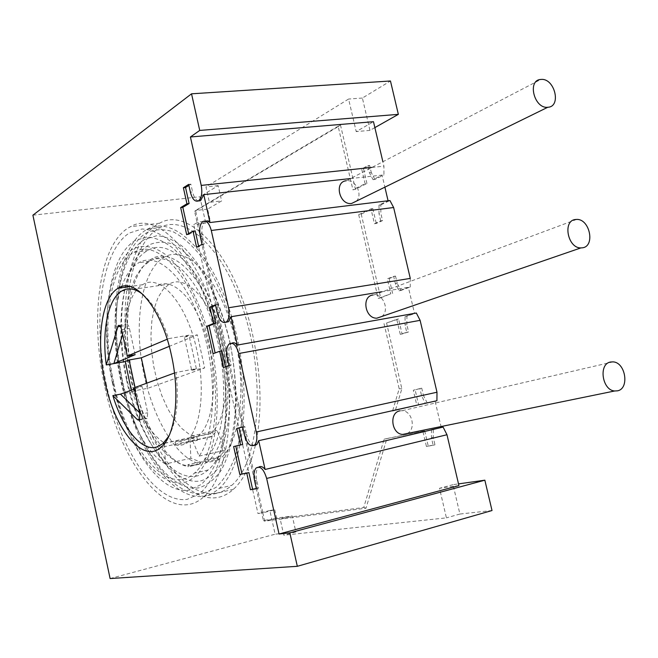 <?xml version="1.0" encoding="UTF-8"?>
<svg xmlns="http://www.w3.org/2000/svg" width="658" height="658" viewBox="0 0 658 658"><rect width="100%" height="100%" fill="white"/><g stroke="black" fill="none" stroke-linecap="round" stroke-linejoin="round"><path stroke-width="0.49" stroke-dasharray="3.29 2.47" d="M190.836 458.256L175.842 461.636C186.082 467.583 195.508 467.073 204.128 460.09L209.894 453.683C226.722 430.9 228.696 372.477 213.003 324.345C197.466 276.039 168.917 249.933 149.498 261.251L141.766 267.658L135.351 277.479L130.424 290.252L127.101 305.444L125.464 322.494L125.53 340.811L127.265 359.786L130.613 378.827L135.458 397.325L141.659 414.68L149.037 430.324L157.377 443.698L166.408 454.291L175.842 461.636L165.413 463.989L164.484 443.179C148.214 432.183 136.239 410.164 128.557 377.133C119.616 337.241 125.448 294.315 142.663 284.7C159.919 272.922 187.037 303.757 196.948 350.656C204.63 384.642 201.751 420.635 190.804 436.188L217.041 430.529L211.193 436.756L189.027 441.584C184.882 444.75 180.391 445.91 175.554 445.071L197.408 440.301L190.014 437.66L190.836 458.256L200.221 461.858L187.949 464.655L188.229 466.769L200.493 463.964L200.221 461.858M165.413 463.989C128.071 443.278 102.59 338.895 121.253 287.817M121.656 286.658C125.818 274.921 131.534 266.934 138.813 262.707C157.994 251.381 186.329 277.66 201.833 326.22C217.502 374.608 215.701 433.285 199.103 456.109L190.804 436.188M164.484 443.179L190.014 437.66M189.027 441.584L188.065 438.475L210.223 433.68L211.193 436.756M218.514 459.958L206.028 462.821L205.378 460.732L217.864 457.886L218.514 459.958L220.34 458.536C241.231 441.913 247.721 382.043 232.414 328.827C217.346 275.455 185.786 244.751 164.516 257.031C142.654 269.007 133.919 317.814 142.465 366.44C150.838 415.091 175.678 458.889 200.493 463.964M197.408 440.301L196.997 437.142L175.135 441.88L181.847 441.625L188.065 438.475M175.135 441.88L175.554 445.071M255.37 445.384C250.575 465.782 243.271 480.398 233.483 489.231C198.288 521.481 147.532 459.177 131.822 380.768C116.589 313.035 127.364 238.64 159.639 223.194C189.2 205.724 235.597 255.773 252.672 334.93C261.391 375.85 262.336 412.476 255.501 444.824M216.252 493.196C221.754 492.225 226.92 489.618 231.739 485.357C257.846 463.512 265.939 387.192 246.281 319.36C226.887 251.364 186.979 212.978 160.174 227.528L158.06 228.68C128.713 246.75 119.328 315.873 133.385 380.176C147.104 444.561 183.459 498.435 216.252 493.196M210.223 433.68L210.593 433.392C226.434 421.375 231.336 376.837 220.035 337.266C208.923 297.564 185.268 274.304 169.27 284.075L163.052 289.487L157.969 297.77L154.186 308.52L151.817 321.26L150.937 335.457L151.554 350.558L153.635 365.98L157.089 381.155L161.802 395.516L167.601 408.495L174.288 419.598L181.6 428.325L189.274 434.288L196.997 437.142M199.103 456.109L225.414 450.187L217.864 457.886M225.414 450.187L217.041 430.529M104.671 385.827C89.406 317.288 99.3 242.16 130.555 226.681C159.146 209.137 204.696 260.033 221.886 340.334C237.242 407.113 228.046 476.137 204.26 496.346C170.208 528.604 120.48 465.132 104.671 385.827M106.489 385.119C92.465 320.438 101.028 251.06 129.248 233.08L142.021 228.984C151.307 229.51 160.914 233.738 170.858 241.667C180.761 251.726 190.113 265.042 198.913 281.616C207.13 299.752 213.924 319.656 219.303 341.337C228.63 385.415 228.433 430.579 219.336 461.398C214.138 475.545 207.681 486.254 199.95 493.516L187.324 499.307C155.666 504.291 120.192 449.883 106.489 385.119M113.102 383.301C126.032 444.339 159.664 495.203 189.389 490.078L201.241 484.494C208.479 477.593 214.516 467.501 219.369 454.226C227.849 425.331 228.03 383.252 219.336 342.201C214.327 322.001 207.994 303.437 200.328 286.501C192.12 271.014 183.368 258.536 174.09 249.061C164.763 241.568 155.724 237.522 146.973 236.938L134.906 240.631C108.192 257.114 99.852 322.346 113.102 383.301M112.378 382.841C99.901 325.455 107.805 264.228 132.76 249.176C143.822 243.649 155.979 246.421 169.221 257.484C186.477 274.23 202.36 306.595 211.169 344.496C219.246 382.709 219.163 421.885 211.391 448.92C204.934 467.994 195.187 479.559 183.705 482.717C156.127 487.858 124.551 440.301 112.378 382.841M113.661 382.339C101.143 326.253 109.261 265.314 134.166 252.285C157.862 237.012 195.434 279.362 209.441 345.17C222.026 400.089 214.368 456.981 194.431 473.143C167.091 498.205 126.739 447.465 113.661 382.339M126.55 379.946C139.586 444.718 180.333 495.022 208.117 469.968C228.367 453.798 236.296 397.202 223.736 342.637C209.779 277.265 171.87 235.251 147.787 250.501C122.495 263.513 114.048 324.18 126.55 379.946M205.378 460.732C199.974 464.589 194.159 465.897 187.949 464.655M145.583 230.21C116.647 248.305 107.599 317.724 121.672 382.356C135.425 447.07 171.491 501.33 203.89 496.198C209.326 495.252 214.426 492.653 219.18 488.392C244.924 466.555 252.721 389.84 233.072 321.581C213.686 253.157 174.099 214.475 147.663 229.05L145.583 230.21M203.248 493.261L215.882 487.496C223.63 480.324 230.119 469.804 235.35 455.936C244.537 425.742 244.899 381.648 235.761 338.664C228.12 306.825 216.293 278.507 202.277 257.878C192.671 245.656 182.949 236.946 173.112 231.764C163.472 228.696 154.507 229.124 146.208 233.047C117.856 250.616 108.924 318.595 122.733 381.953C136.214 445.384 171.59 498.435 203.248 493.261M200.542 480.916C212.427 477.7 222.569 465.979 229.338 446.667C237.505 419.31 237.76 379.666 229.56 341.033C222.42 311.802 212.411 287.521 199.53 268.193C190.894 257.081 182.134 249.111 173.251 244.291C164.525 241.371 156.39 241.618 148.831 245.031C122.98 260.42 114.582 322.321 127.233 380.234C139.57 438.22 171.985 486.18 200.542 480.916M206.028 462.821L207.829 461.398C228.433 444.775 234.676 384.609 219.385 331.056C204.325 277.355 173.029 246.413 152.047 258.709C130.481 270.701 122.01 319.714 130.597 368.587C139.019 417.485 163.686 461.571 188.229 466.769M144.62 239.405C117.609 255.872 109.006 320.89 122.248 381.599C135.161 442.398 168.999 492.982 199.02 487.775C207.303 485.242 214.738 479.361 221.327 470.116C227.216 459.004 231.608 445.137 234.503 428.506C237.587 401.216 235.951 371.844 229.593 340.392C224.584 320.29 218.234 301.816 210.544 284.972C202.294 269.558 193.493 257.146 184.158 247.737C174.757 240.285 165.643 236.271 156.81 235.704L144.62 239.405M131.287 390.21L131.822 391.979L120.488 394.15M196.355 368.661L188.969 335.161L184.355 337.069L191.684 370.347L196.355 368.661L176.007 372.444C179.042 400.146 176.681 421.334 168.942 436.024M188.969 335.161L168.596 338.64C161.786 318.127 153.413 303.56 143.469 294.94M131.822 391.979L135.713 390.572L147.927 388.245L204.654 367.929L197.342 334.848L169.262 346.355M135.038 387.472L135.713 390.572M146.824 383.153L147.927 388.245M168.596 338.64L167.198 339.232M184.355 337.069L197.342 334.848M191.684 370.347L204.654 367.929M174.485 373.004L176.007 372.444M134.183 387.784L141.996 386.304L134.454 389.059M139.562 412.656L145.295 418.217L147.038 418.546L147.729 412.755L141.996 386.304M135.137 354.687L129.437 328.424C128.573 325.175 127.455 323.777 126.081 324.246L122.618 334.363M424.698 430.834L428.251 446.05L434.979 444.8L433.252 437.414L433.326 429.074L431.5 429.51L431.426 437.858L433.153 445.244L426.433 446.502L422.88 431.27L424.698 430.834L386.912 438.541L366.004 508.206L264.68 521.152L262.838 512.853L257.961 513.528L193.74 224.575L198.124 222.067L195.549 210.511L340.441 124.831L355.435 189.282L366.942 183.467L365.1 183.681L361.653 168.925L367.797 165.701L369.467 172.848L373.053 179.659L382.059 175.094L384.897 187.176M355.435 189.282L352.918 189.841L365.1 183.681M366.942 183.467L363.504 168.736L361.653 168.925M370.98 208.866L372.815 208.635L361.217 214.121L358.7 214.681L370.98 208.866L374.435 223.695L380.694 220.849L382.537 220.611L380.859 213.422L380.85 204.844L379 205.074L388.08 200.772M379 205.074L379.008 213.661L380.859 213.422M380.694 220.849L379.008 213.661M358.7 214.681L378.169 298.403L390.794 293.781L387.307 278.827L393.673 276.376L395.368 283.623L399.044 290.754L408.388 287.324L414.491 313.364L405.065 316.523L405.04 324.986L406.874 324.649L408.577 331.936L402.087 333.993L398.584 318.982L386.559 323.012L401.857 388.755L395.351 410.419L392.538 411.061L416.835 405.386L413.298 390.227L419.903 388.565L421.622 395.91L425.389 403.387L435.078 401.125L441.123 426.91M386.559 323.012L396.749 319.311L400.261 334.338L406.743 332.282L405.04 324.986M384.017 323.58L399.184 388.804L392.538 411.061M431.5 429.51L441.263 427.519M422.88 431.27L384.14 439.166L363.726 507.499L263.365 520.445L194.62 211.457L338.22 126.624L352.918 189.841M350.451 178.565L383.927 174.896L383.918 166.161L382.866 161.679M356.34 201.159C363.208 194.858 355.591 179.206 346.388 180.753L540.794 79.462M205.271 221.121L205.189 221.17C202.055 223.81 201.142 228.836 202.434 236.255L204.177 244.069L201.998 244.357M374.435 223.695L376.277 223.449L382.537 220.611M196.594 247.26L198.765 246.972L204.177 244.069M372.815 208.635L376.277 223.449M198.584 246.191L198.765 246.972M188.649 233.606L188.838 234.445L186.683 234.717M188.838 234.445L195.187 230.876M361.217 214.121L380.702 297.835L378.169 298.403M380.702 297.835L390.794 293.781M392.629 293.468L389.141 278.531L387.307 278.827M389.141 278.531L395.516 276.08L393.673 276.376M215.561 305.32L217.609 304.415L215.437 304.761M395.516 276.08L397.21 283.318L395.368 283.623M217.609 304.415L219.369 312.295L217.189 312.649M399.044 290.754L400.887 290.449L397.21 283.318M381.582 291.774L410.238 287.02L410.279 278.408M225.974 322.264C222.996 321.301 220.8 317.978 219.369 312.295M400.887 290.449L410.238 287.02M274.764 509.777L276.607 518.035L292.292 516.004L295.861 531.935L275.126 534.197L269.838 510.476L274.764 509.777L262.838 512.853L198.124 222.067L210.19 220.603L207.624 209.104L221.623 200.937L209.392 202.327L205.954 186.938L348.592 99.037L356.2 131.592L373.481 121.697M433.326 429.074L441.255 427.461M458.914 485.588L439.511 488.285L446.42 517.862L283.795 535.201L280.209 519.17L292.292 516.004M373.053 179.659L374.904 179.445L383.927 174.896M374.904 179.445L371.318 172.651L369.467 172.848M363.504 168.736L369.648 165.512L371.318 172.651M380.85 204.844L389.947 200.55M406.874 324.649L406.907 316.194L416.341 313.027M425.389 403.387L435.078 401.141M427.223 402.976L423.456 395.507L421.622 395.91M395.351 410.419L418.661 404.974L415.124 389.832L421.737 388.171L423.456 395.507M276.607 518.035L264.68 521.152L263.365 520.445M207.624 209.104L195.549 210.511L194.62 211.457M340.441 124.831L338.22 126.624M210.19 220.603L205.757 223.111L199.876 196.758L218.193 185.638L221.623 200.937M374.871 127.611L369.961 130.383L362.385 98.05L390.465 80.992M492.02 510.534L459.909 514.038L453.025 484.666L458.519 483.885M295.861 531.935L283.795 535.201M459.909 514.038L446.42 517.862M110.108 578.555L275.126 534.197M269.838 510.476L257.961 513.528M32.9 215.182L199.876 196.758M205.757 223.111L193.74 224.575M218.193 185.638L205.954 186.938M362.385 98.05L348.592 99.037M369.961 130.383L356.2 131.592M254.087 445.458C250.714 444.495 248.206 440.835 246.561 434.469L244.398 434.946M421.737 388.171L419.903 388.565M242.637 427.026L244.784 426.466L246.561 434.469M244.784 426.466L242.621 426.935M415.124 389.832L413.298 390.227M418.661 404.974L416.835 405.386M401.857 388.755L399.184 388.804M396.749 319.311L398.584 318.982M221.853 350.862L213.069 353.724M400.261 334.338L402.087 333.993M223.325 367.6L231.147 365.215L229.379 357.286C228.161 350.714 228.861 346.1 231.493 343.443L231.855 343.196M406.743 332.282L408.577 331.936M228.976 365.626L231.147 365.215M406.907 316.194L405.065 316.523M256.332 488.557L258.52 488.178L256.727 480.134C255.592 474.319 256.102 470.116 258.257 467.517L258.816 467.048M198.313 200.953C195.73 199.991 193.814 196.981 192.572 191.93L190.384 192.161M188.879 185.408L190.845 184.166L192.572 191.93M381.747 316.506C389.75 311.045 383.68 294.052 374.024 294.891L372.921 294.998M407.253 433.474C416.317 429.205 412.212 410.831 402.194 410.691L399.834 410.863M433.153 445.244L434.979 444.8M256.365 488.713L258.52 488.178M426.433 446.502L428.251 446.05M386.912 438.541L384.14 439.166M366.004 508.206L363.726 507.499M369.648 165.512L367.797 165.701M190.845 184.166L188.657 184.388M453.025 484.666L439.511 488.285M197.745 436.377L198.116 436.09C213.579 424.18 218.407 380.168 207.459 340.573C196.701 300.854 173.605 276.755 157.69 285.44M139.809 419.335L145.295 418.217M120.291 326.409L125.234 325.611M121.607 329.707L129.437 328.424M139.924 414.326L147.729 412.755M200.262 236.535L202.434 236.255M371.811 167.436L383.918 166.161M227.216 357.689L229.379 357.286M431.426 437.858L433.252 437.414M254.572 480.653L256.727 480.134M142.679 284.7L130.111 286.526M211.695 436.369L160.93 447.415M159.614 223.202L130.531 226.689M233.483 489.231L204.26 496.346M208.117 469.968L194.439 473.143M134.15 252.294L147.779 250.509M219.542 456.586L204.128 460.09M219.18 488.392L231.739 485.357M147.663 229.05L160.174 227.528M220.331 458.544L207.821 461.406M164.5 257.039L152.039 258.717M149.489 261.259L138.805 262.707M121.656 291.075L169.279 284.075M164.722 443.311L210.585 433.392M119.057 325.381L126.081 324.246M139.249 420.141L147.038 418.546M203.001 221.433L205.189 221.17M229.313 343.83L231.493 343.443M576.663 219.418L374.024 294.891M256.094 468.027L258.257 467.517M613.1 361.875L402.194 410.691"/><path stroke-width="0.99" d="M242.637 427.026L238.986 427.971L242.654 444.463L235.778 446.083L241.971 473.99L239.833 474.492L233.639 446.56L240.499 444.94L236.839 428.44L242.621 426.935L244.398 434.946C247.071 443.92 250.484 447.284 254.63 445.014C256.883 442.373 257.434 438.031 256.275 431.993L238.755 353.519C236.354 345.261 233.203 342.028 229.313 343.83C226.689 346.495 225.99 351.109 227.216 357.689L228.976 365.626L223.325 367.6L219.69 351.249L213.069 353.724L206.966 326.204L213.521 323.465L209.91 307.204L215.437 304.761L217.189 312.649C219.451 320.586 222.478 323.72 226.294 322.042C229.042 319.36 229.79 314.606 228.548 307.771L211.284 230.473C209.277 223.226 206.513 220.216 203.001 221.433C199.876 224.074 198.963 229.107 200.262 236.535L201.998 244.357L196.594 247.26L193.016 231.147L186.683 234.717L180.67 207.591L186.938 203.774L183.376 187.744L188.657 184.388L190.384 192.161C192.268 199.111 194.924 202.031 198.338 200.945L200.534 200.698L198.313 200.953M239.833 474.492L246.766 473.135L250.451 489.733L256.365 488.713L254.572 480.653C253.437 474.837 253.939 470.626 256.094 468.027C260.28 465.65 263.8 469.121 266.646 478.44L279.05 534.008L289.833 532.84L297.326 566.308L110.108 578.555L32.9 215.182L191.536 93.814L199.728 130.432L190.417 136.979L201.225 185.408C202.541 193.123 201.578 198.297 198.338 200.945M104.893 381.492C95.928 341.189 101.34 297.909 118.062 288.286C134.8 276.475 161.457 307.763 171.417 355.205C180.432 394.981 175.209 436.238 160.922 447.415C142.383 464.12 114.377 428.514 104.893 381.492M121.253 287.817L121.656 286.658M255.501 444.824L255.37 445.384M134.454 389.059L120.488 394.15L112.863 395.606C122.635 428.218 141.289 451.437 156.448 447.144L162.83 443.722L168.942 436.024M135.038 387.472L129.091 359.975L125.25 361.563L131.287 390.21M125.25 361.563L106.275 364.935C101.727 331.139 107.863 299.176 121.648 291.083L122.478 290.606C128.861 287.291 135.861 288.73 143.469 294.94M129.091 359.975L141.314 357.812L146.824 383.153M169.262 346.355L141.314 357.812M122.618 334.363L113.9 363.578L135.137 354.687L127.315 356.06L121.607 329.707C120.743 326.442 119.624 325.044 118.267 325.513L106.275 364.935M167.198 339.232L127.315 356.06M112.863 395.606L137.522 419.804L139.249 420.141L139.924 414.326L134.183 387.784L174.485 373.004M120.488 394.15L139.562 412.656M180.67 207.591L182.825 207.344L189.109 203.528L186.938 203.774M189.109 203.528L185.548 187.522L183.376 187.744M441.123 426.91L441.263 427.519L265.116 469.458C262.855 466.678 260.757 465.872 258.816 467.048M384.897 187.176L388.08 200.772L209.984 222.552L203.758 194.636L350.451 178.565M346.198 180.777C333.836 181.83 339.429 205.444 351.602 203.478L356.34 201.159M228.548 307.771L410.279 278.408L393.632 207.517L389.947 200.55L388.08 200.772M209.984 222.552L207.599 220.891L205.271 221.121M193.016 231.147L195.187 230.876L198.584 246.191M215.125 352.959L209.112 325.842L215.684 323.103L213.521 323.465M209.112 325.842L206.966 326.204M215.684 323.103L212.073 306.858L209.91 307.204M212.073 306.858L215.561 305.32M256.275 431.993L436.994 392.226L420.117 320.339L416.341 313.027L237.341 345.072L231.016 316.728L381.582 291.774M231.016 316.728L228.482 321.68L225.974 322.264M441.255 427.461L443.105 427.083L446.979 434.741L266.646 478.44M279.05 534.008L458.914 485.588L446.979 434.741M382.866 161.679L373.481 121.697L190.417 136.979M436.994 392.226L436.92 400.714L435.078 401.141L436.92 400.714M191.536 93.814L390.465 80.992L398.353 114.352L374.871 127.611M458.519 483.885L484.847 480.184L492.02 510.534L297.326 566.308M199.728 130.432L398.353 114.352M265.116 469.458L258.684 440.679L435.078 401.125M258.684 440.679L256.809 444.528L254.087 445.458M238.986 427.971L236.839 428.44M242.654 444.463L240.499 444.94M235.778 446.083L233.639 446.56M219.69 351.249L221.853 350.862L225.406 366.868M237.341 345.072C235.424 342.859 233.598 342.234 231.855 343.196M241.971 473.99L248.913 472.625L252.598 489.207L256.332 488.557M203.758 194.636L200.534 200.698M185.548 187.522L188.879 185.408M182.825 207.344L188.649 233.606M372.921 294.998C361.234 296.297 365.1 318.891 376.919 318.168L381.747 316.506M575.437 219.509C562.376 220.586 567.657 248.329 580.874 247.91L582.396 247.811C595.465 246.421 589.848 218.769 576.663 219.418L575.437 219.509M617.549 390.827C629.698 388.648 625.618 362.402 613.1 361.875L610.468 362.023C598.344 363.899 602.078 390.235 614.63 390.992L617.549 390.827M547.843 107.262C561.776 106.736 554.645 77.841 541.008 79.445L540.794 79.462C526.943 80.029 534.181 108.998 547.769 107.27L547.843 107.262M399.834 410.863C388.936 412.64 391.452 434.025 402.647 434.42L407.253 433.474M441.263 427.519L443.105 427.083M250.451 489.733L252.598 489.207M246.766 473.135L248.913 472.625M289.833 532.84L484.847 480.184M137.522 419.804L139.809 419.335M117.428 326.878L120.291 326.409M393.632 207.517L211.284 230.473M420.117 320.339L238.755 353.519M201.225 185.408L371.811 167.436M130.111 286.526L118.07 288.278M162.83 443.722L164.722 443.311M118.267 325.513L119.057 325.381M226.294 322.042L228.482 321.68M254.63 445.014L256.809 444.528M580.874 247.91L376.919 318.168M614.63 390.992L402.647 434.42M547.769 107.27L351.602 203.478"/></g></svg>
